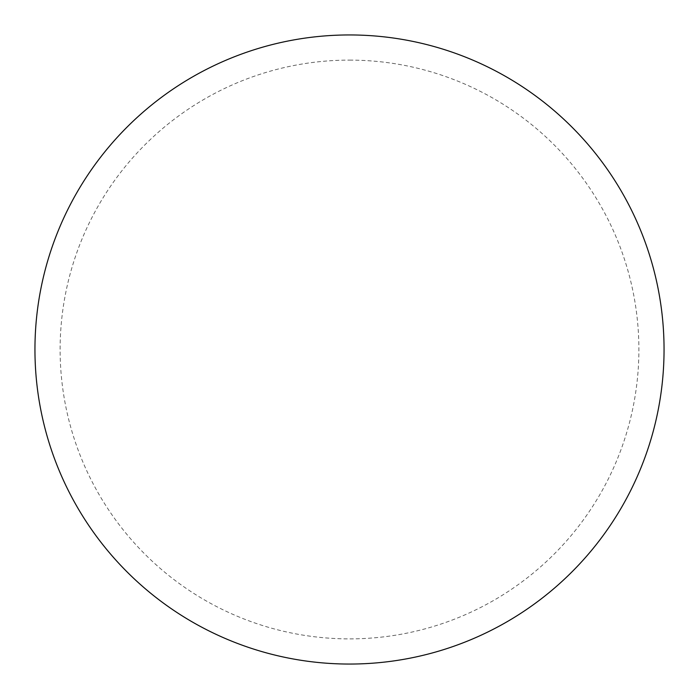 <?xml version="1.0" encoding="UTF-8"?>
<svg xmlns="http://www.w3.org/2000/svg" width="699" height="699" viewBox="0 0 699 699"><rect width="100%" height="100%" fill="white"/><g stroke="black" fill="none" stroke-linecap="round" stroke-linejoin="round"><path stroke-width="0.52" stroke-dasharray="3.5 2.62" d="M664.05 349.5A314.55 314.55 0 0 1 192.225 621.909A314.55 314.55 0 0 1 192.225 77.091A314.55 314.55 0 0 1 664.05 349.5A314.55 314.55 0 0 0 349.5 34.95A314.55 314.55 0 0 0 34.95 349.5A314.55 314.55 0 0 1 506.775 77.091A314.55 314.55 0 0 1 506.775 621.909A314.55 314.55 0 0 1 34.95 349.5A314.55 314.55 0 0 0 349.5 664.05A314.55 314.55 0 0 0 664.05 349.5M349.5 34.95A314.55 314.55 0 0 1 664.05 349.5A314.55 314.55 0 0 1 349.5 664.05A314.55 314.55 0 0 1 34.95 349.5A314.55 314.55 0 0 1 349.5 34.95A314.55 314.55 0 0 1 664.05 349.5A314.55 314.55 0 0 1 349.5 664.05M349.5 60.114A289.386 289.386 0 0 1 638.886 349.5A289.386 289.386 0 0 1 349.5 638.886A289.386 289.386 0 0 1 60.114 349.5A289.386 289.386 0 0 1 349.5 60.114"/><path stroke-width="1.05" d="M349.5 34.95A314.55 314.55 0 0 1 664.05 349.5A314.55 314.55 0 0 1 349.5 664.05A314.55 314.55 0 0 1 34.95 349.5A314.55 314.55 0 0 1 349.5 34.95M34.95 349.5A314.55 314.55 0 0 0 349.5 664.05A314.55 314.55 0 0 0 664.05 349.5A314.55 314.55 0 0 0 349.5 34.95A314.55 314.55 0 0 0 34.95 349.5"/></g></svg>
